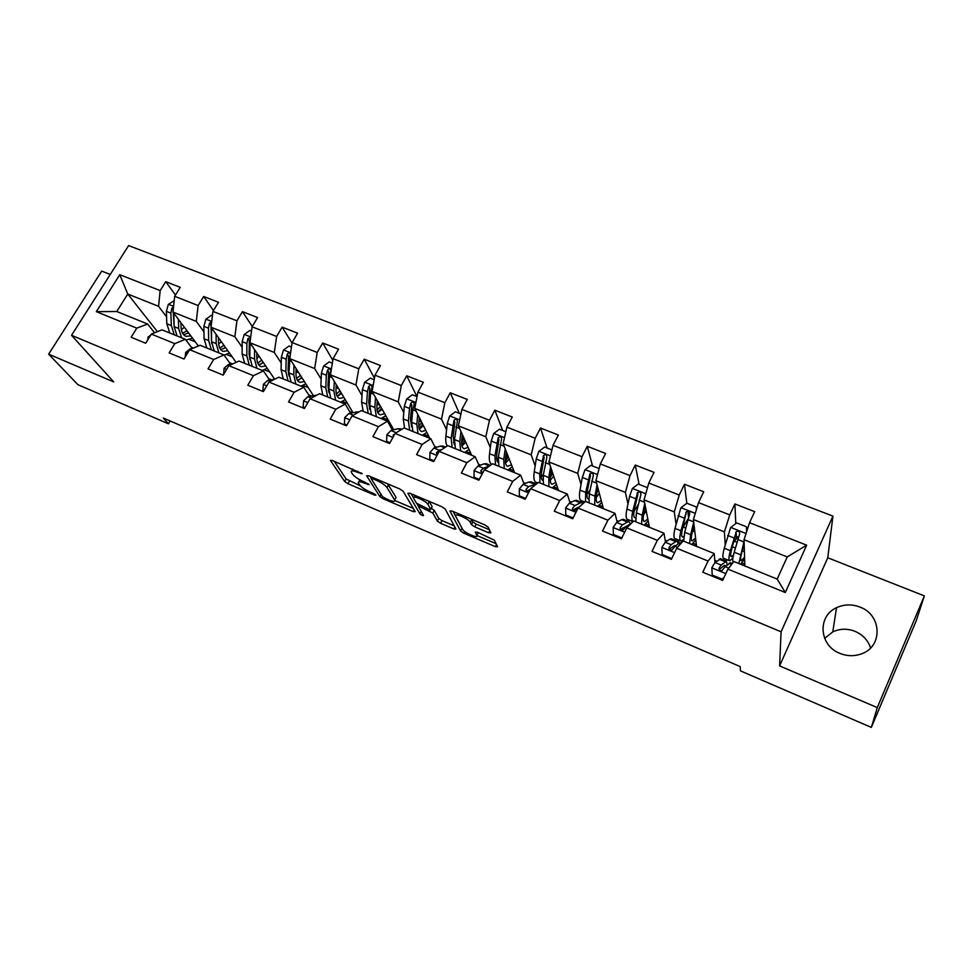 <?xml version="1.0" encoding="UTF-8"?>
<svg xmlns="http://www.w3.org/2000/svg" width="973" height="973" viewBox="0 0 973 973"><rect width="100%" height="100%" fill="white"/><g stroke="black" fill="none" stroke-linecap="round" stroke-linejoin="round"><path stroke-width="1.46" d="M362.199 473.705L332.279 460.46L330.455 460.46L344.71 481.526L347.957 483.715L374.617 495.099L375.919 495.135L373.62 493.542L370.129 492.058C365.106 489.76 361.628 487.412 359.694 485.016L358.417 483.034C357.833 481.294 359.803 481.319 364.352 483.119L369.168 484.578L363.318 481.513C358.198 479.178 354.646 476.77 352.664 474.301L351.338 472.246C350.718 470.433 352.725 470.446 357.334 472.246L362.199 473.705M859.998 607.091C851.898 604.014 844.065 604.221 836.525 607.711C817.186 616.116 819.084 645.573 839.906 653.382C847.252 656.313 854.537 656.434 861.737 653.747C883.18 646.327 881.684 614.729 859.998 607.091M870.58 647.969C868.038 640.283 862.869 634.749 855.072 631.355C847.386 628.388 839.954 628.57 832.779 631.878L824.642 638.361M488.653 532.766L490.891 532.839L488.191 527.208L484.858 524.897L452.129 511.068L449.988 511.056L460.557 530.978L463.78 533.18L495.366 546.668L497.568 546.765L494.43 540.246L477.427 532.195L475.262 532.122L476.904 535.381C479.069 539.164 464.291 532.888 462.564 529.312L455.668 516.177C453.248 512.175 468.439 518.512 470.287 522.294L471.467 524.629L474.751 526.867L488.653 532.766L489.796 530.565M779.604 665.921L877.293 707.59L871.358 727.415L916.201 620.859L924.35 595.902L827.768 557.772L832.937 516.116L781.088 631.805L779.604 665.921L827.768 557.772M110.253 274.459L101.715 271.09L48.65 354.172L113.732 381.927L71.528 335.32L781.088 631.805M48.65 354.172L77.937 384.7L168.402 423.778L170.105 420.956M871.358 727.415L740.429 670.859L740.222 666.614L163.355 418.037L168.402 423.778M403.175 491.28L399.806 488.981L368.548 475.773L366.639 475.785L379.798 496.51L383.034 498.699L413.257 511.603L415.216 511.652L403.175 491.28M409.864 493.226L441.839 506.726L445.196 509.025L455.923 528.996L453.856 528.935L440.574 523.267L437.339 521.066L432.851 513.075L420.689 507.055L418.682 507.03L423.559 515.435C422.89 515.885 421.674 515.362 419.922 513.878L407.857 493.262L409.864 493.226M832.937 516.116L128.631 245.585L71.528 335.32M735.77 523.596L734.907 503.953L729.762 514.899L698.529 502.603L703.71 491.766L684.457 484.25L679.263 495.014L648.809 483.022L654.038 472.367L635.272 465.045L630.018 475.615L600.329 463.926L605.607 453.454L587.303 446.303L582 456.714L553.041 445.306L558.368 435.004L540.501 428.035L535.174 438.264L506.909 427.135L512.272 417.003L494.831 410.192L489.468 420.275L461.883 409.414L467.271 399.441L450.256 392.788L444.856 402.7L417.928 392.107L423.352 382.28L406.738 375.797L401.302 385.551L375.006 375.201L380.455 365.532L364.23 359.195L358.769 368.803L333.082 358.684L338.555 349.161L322.695 342.97L317.21 352.445L292.119 342.557L297.616 333.18L282.121 327.123L276.612 336.451L252.08 326.794L257.602 317.551L242.447 311.64L236.926 320.822L212.941 311.384L218.487 302.275L203.673 296.485L198.127 305.546L174.678 296.315L180.224 287.339L165.738 281.671L160.18 290.599L119.776 274.69L96.327 311.664L116.76 311.518L147.592 324.009L154.561 332.79M734.907 503.953L754.671 511.664L749.538 522.683L806.653 545.172L785.296 592.521L727.926 569.132L722.671 580.419L702.786 572.246L708.064 561.032L676.697 548.249L671.382 559.341L652.007 551.375L657.334 540.356L626.77 527.889L621.419 538.799L602.53 531.039L607.906 520.202L578.108 508.052L572.708 518.779L554.294 511.214L559.706 500.56L530.65 488.714L525.201 499.258L507.249 491.876L512.71 481.392L484.359 469.837L478.874 480.212L461.36 473.012L466.858 462.698L439.188 451.423L433.678 461.628L416.59 454.61L422.112 444.466L395.111 433.459L389.565 443.493L372.878 436.646L378.436 426.661L352.068 415.909L346.497 425.797L330.2 419.095L335.782 409.268L310.034 398.772L304.44 408.514L288.531 401.971L294.126 392.289L268.974 382.036L263.355 391.62L247.811 385.235L253.442 375.7L228.862 365.69L223.218 375.128L208.027 368.876L213.671 359.499L189.65 349.696L183.994 359.001L169.144 352.895L174.799 343.651L151.314 334.067L145.646 343.238L131.124 337.266L136.792 328.156L96.327 311.664M696.546 546.4L693.408 519.521L724.411 531.878L725.238 544.637M726.186 559.353L726.296 561.093M716.675 561.178L714.814 560.424M722.088 580.176L722.002 579.081L712.224 575.067L711.822 567.685L714.997 562.528L714.218 553.564L683.155 540.976L676.697 548.249M724.411 531.878L729.762 514.899M693.408 519.521L698.529 502.603M708.064 561.032L714.218 553.564M649.429 527.317L644.053 499.842L674.277 511.895L676.053 523.912M678.436 540.003L678.959 543.506M667.077 541L665.191 540.234M665.508 542.046L663.987 533.216L633.703 520.944L626.77 527.889M674.277 511.895L679.263 495.014M644.053 499.842L648.809 483.022M657.334 540.356L663.987 533.216M603.418 508.672L595.914 480.662L625.396 492.411L627.986 503.953M631.83 521.102L632.146 522.501M618.694 521.321L616.809 520.555M617.21 522.16L615.009 513.367L585.478 501.411L578.108 508.052M625.396 492.411L630.018 475.615M595.914 480.662L600.329 463.926M607.906 520.202L615.009 513.367M558.49 490.465L548.954 461.944L577.719 473.401L581.015 484.639M571.504 502.129L569.606 501.35M570.081 502.81L567.247 494.016L538.446 482.353L530.65 488.714M577.719 473.401L582 456.714M548.954 461.944L553.041 445.306M559.706 500.56L567.247 494.016M514.595 472.683L503.138 443.676L531.209 454.865L535.15 465.872M525.456 483.386L523.547 482.62M524.07 483.958L520.664 475.152L492.557 463.756L484.359 469.837M531.209 454.865L535.174 438.264M503.138 443.676L506.909 427.135M512.71 481.392L520.664 475.152M471.698 455.315L458.417 425.846L485.807 436.768L490.343 447.629M480.504 465.106L478.594 464.328M482.523 473.133L482.097 472.185M479.154 465.581L475.201 456.726L447.762 445.61L439.188 451.423M485.807 436.768L489.468 420.275M458.417 425.846L461.883 409.414M466.858 462.698L475.201 456.726M429.774 438.324L414.753 408.441L441.499 419.108L446.571 429.859M436.609 447.252L434.7 446.473M435.284 447.653L430.82 438.75L404.038 427.901L395.111 433.459M441.499 419.108L444.856 402.7M414.753 408.441L417.928 392.107M422.112 444.466L430.82 438.75M393.749 429.811L372.1 391.438L398.225 401.861L403.795 412.528M392.447 430.151L387.497 421.2L361.336 410.594L352.068 415.909M398.225 401.861L401.302 385.551M372.1 391.438L375.006 375.201M378.436 426.661L387.497 421.2M352.919 412.54L330.443 374.836L355.96 385.016L362.005 395.634M369.387 408.611L369.764 409.28M350.584 413.063L345.172 404.05L319.618 393.7L310.034 398.772M355.96 385.016L358.769 368.803M330.443 374.836L333.082 358.684M335.782 409.268L345.172 404.05M313.379 395.67L289.723 358.611L314.668 368.548L321.151 379.129M328.387 390.927L328.91 391.791M309.682 396.376L303.831 387.303L278.862 377.183L268.974 382.036M314.668 368.548L317.21 352.445M289.723 358.611L292.119 342.557M294.126 392.289L303.831 387.303M274.666 379.251L249.927 342.739L274.313 352.469L281.209 363.014M288.446 374.082L288.932 374.812M269.691 380.066L263.44 370.944L239.03 361.056L228.862 365.69M274.313 352.469L276.612 336.451M249.927 342.739L252.08 326.794M253.442 375.7L263.44 370.944M236.135 362.37L211.019 327.232L234.858 336.743L242.155 347.264M230.589 364.121L223.948 354.938L200.085 345.269L189.65 349.696M234.858 336.743L236.926 320.822M211.019 327.232L212.941 311.384M213.671 359.499L223.948 354.938M198.395 345.987L172.975 312.065L196.291 321.37L203.953 331.878M192.362 348.529L185.344 339.297L162.005 329.847L151.314 334.067M196.291 321.37L198.127 305.546M172.975 312.065L174.678 296.315M174.799 343.651L185.344 339.297M157.431 331.659L127.755 294.041L158.563 306.325L166.565 316.833M158.563 306.325L160.18 290.599M116.76 311.518L127.755 294.041L119.776 274.69M136.792 328.156L147.592 324.009M877.293 707.59L924.35 595.902M727.926 569.132L733.885 561.53L777.184 579.069L787.242 556.921L744.041 539.699L744.832 565.958M391.596 428.631L392.897 429.154M349.696 411.591L352.36 412.674M308.745 394.941L311.457 396.035M268.73 378.655L271.479 379.774M229.592 362.747L232.389 363.878M191.328 347.179L193.505 348.066M785.296 592.521L777.184 579.069M787.242 556.921L806.653 545.172M744.041 539.699L749.538 522.683M189.723 339.589L195.281 341.839M175.481 295.014L165.738 281.671M213.452 310.545L203.673 296.485M226.697 354.549L232.109 356.738M252.262 326.49L242.447 311.64M264.474 369.837L269.74 371.966M292.046 343.08L282.121 327.123M303.077 385.466L308.186 387.534M332.815 360.363L322.695 342.97M342.557 401.435L347.495 403.43M374.471 378.229L364.23 359.195M382.924 417.77L387.68 419.691M416.955 396.607L406.738 375.797M424.204 434.481L428.777 436.33M459.329 413.343L450.256 392.788M466.432 451.569L470.81 453.345M502.7 430.48L494.831 410.192M509.657 469.059L513.829 470.75M547.094 448.018L540.501 428.035M553.905 486.962L557.845 488.568M592.545 465.982L587.303 446.303M599.198 505.291L602.919 506.799M639.115 484.384L635.272 465.045M632.304 522.343L632.049 521.187M637.485 505.948L638.142 504.61M645.598 524.07L649.064 525.481M688.543 516.967L688.033 512.88M696.437 509.511L696.303 506.982L686.829 503.236L684.457 484.25M679.118 543.396L678.631 540.076M682.693 527.925L685.406 523.146M693.117 543.311L696.34 544.612M736.391 537.655L736.208 533.435M726.454 561.129L726.345 559.414M732.049 559.061L732.766 559.353M741.827 563.014L744.783 564.218M352.615 469.047L352.092 470.883M359.682 479.725L359.134 481.744M334.25 461.287L346.133 478.971L360.375 485.855M394.856 500.548L413.294 508.405M370.239 476.49L371.358 478.266M372.489 478.655L371.139 478.655L382.584 496.802L388.568 499.927C393.226 501.776 395.269 501.813 394.673 500.037L387.023 487.57C385.126 485.089 381.55 482.657 376.296 480.261L372.489 478.655L373.036 477.67M395.366 498.735L394.576 499.867M387.631 483.836L395.999 497.252M454.221 525.846L441.973 520.628L440.574 523.267M431.258 508.259L434.274 510.399L438.75 518.427L441.973 520.628M418.682 506.678L417.028 503.832M413.489 497.738L411.202 493.785M428.047 504.537C426.198 500.779 411.214 494.393 413.671 498.395L416.48 503.223L428.679 509.256L430.711 509.28L428.047 504.537L429.227 501.399M414.997 495.391L414.328 497.179M431.915 507.042L430.711 509.268M429.507 501.825L432.146 506.58L430.711 509.28M471.564 519.29L472.902 521.893L476.186 524.131L489.395 529.713M477.743 533.8L476.904 535.381M476.977 535.539L496.084 543.676M453.114 511.494L462.224 528.643M174.203 300.681L168.329 304.391L166.383 311.384L166.809 323.705L169.813 333.009M181.367 329.847L184.311 327.196M178.387 319.302L178.667 328.485L181.586 337.777M185.965 340.124L192.52 338.154M180.917 322.671L181.039 326.843C181.306 332.109 183.009 335.284 186.147 336.354L190.805 335.855M173.522 307.03L171.856 308.198L170.895 313.184L171.309 325.517L174.276 334.821M187.667 333.374L188.409 332.669M186.95 330.723L182.559 333.289M174.203 327.67L173.328 312.54M177.098 335.965L174.155 326.66L173.79 313.16M183.617 334.748L188.519 332.815M147.75 339.832L148.054 337.132L152.785 333.496M212.418 315.787L211.287 315.337L205.862 319.29L203.856 326.344L204.062 338.713L206.811 348.006M218.657 344.174L221.272 341.572M216.067 334.298L216.176 343.591L218.852 352.871M224.106 355.157L229.458 353.029M218.463 337.643L218.511 341.912C218.67 347.191 220.263 350.341 223.291 351.362L227.84 350.767M211.652 322.063L209.487 323.158L208.477 328.181L208.66 340.562L211.372 349.854M223.851 348.65L225.322 347.239M223.948 345.318L219.728 348.066M211.652 343.505L210.959 325.225L209.487 323.158M214.267 351.022L211.567 341.73L211.482 327.877M220.749 349.672L225.541 347.543M251.484 331.221L249.696 330.516L244.223 334.517L242.155 341.632L242.143 354.05L244.637 363.318M256.836 358.648L259.049 356.203M254.598 349.623L254.525 359.037L256.933 368.305M262.26 370.47L267.21 368.244M256.848 352.944L256.811 357.298C256.86 362.601 258.344 365.739 261.238 366.699L265.69 366.006M250.62 337.607L247.957 338.446L246.887 343.518L246.838 355.936L249.295 365.203M260.886 364.206L263.038 362.09M261.761 360.205L257.723 363.124M249.915 359.596L249.124 354.221L249.343 340.501L247.957 338.446M252.25 366.407L249.806 357.14L250.037 342.897M258.721 364.911L263.367 362.576M185.186 357.03L185.648 352.506L190.209 348.784L192.411 348.529M223.668 374.374L224.082 368.22L228.558 364.401L233.021 363.793M291.45 347.02L288.981 346.035L283.459 350.098L281.331 357.273L281.063 369.728L283.289 378.984M295.962 373.194L297.689 371.09M293.992 365.289L293.737 374.824L295.853 384.067M300.949 386.135L305.79 383.776M296.084 368.572L295.962 373.048C295.914 378.363 297.276 381.465 300.037 382.377L304.379 381.562M290.441 353.856C289.455 352.53 288.409 352.615 287.303 354.087L286.159 359.195L285.867 371.662L288.057 380.905M298.808 380.054L301.606 377.208M300.426 375.359L296.595 378.461M289.017 375.967L288.105 369.886L288.592 356.118L287.303 354.087M291.073 382.134L288.908 372.878L290.124 355.936M297.531 380.467L302.044 377.901M332.352 363.172L329.154 361.907L323.595 366.018L321.394 373.267L320.883 385.758L322.805 394.989M336.074 387.716L337.23 386.22M334.298 381.294L333.824 390.976L335.661 400.195M340.501 402.153L345.233 399.648M336.232 384.554L336.001 389.139C335.843 394.466 337.072 397.556 339.711 398.419L343.931 397.471M330.771 398.212L328.898 388.981L329.47 376.478L330.82 370.762C330.309 368.585 329.215 368.366 327.536 370.093L326.332 375.237L325.785 387.741L327.682 396.96M337.619 396.218L341.036 392.618M339.966 390.805L336.366 394.065M328.971 392.63L327.974 385.916L328.74 372.1L327.536 370.093M337.217 396.352L341.596 393.542M374.204 379.713L370.263 378.156L364.644 382.316L362.382 389.626L361.591 402.153L363.221 411.36M377.196 402.263L377.694 401.594M375.529 397.665L374.848 407.492L376.381 416.687M380.942 418.536L385.563 415.872M377.293 400.876L376.965 405.607C376.685 410.947 377.792 414.012 380.273 414.814L384.384 413.732M371.37 414.668L369.801 405.461L370.64 392.922L372.039 387.327C371.625 384.98 370.506 384.688 368.706 386.463L367.441 391.645L366.614 404.184L368.208 413.391M377.755 412.382L381.392 408.295M380.407 406.519L377.074 409.901M369.825 409.584L368.755 402.299L369.801 388.446L368.706 386.463M377.828 412.552L382.048 409.487M263.805 390.866L262.905 390.501L263.379 384.299L267.782 380.37L274.641 379.263M262.905 390.501L263.513 391.353M304.89 407.736L303.187 407.042L303.588 400.742L307.894 396.716L316.833 395.172M303.187 407.042L304.062 408.356M346.935 425.006L344.406 423.973L344.734 417.563L348.942 413.428L358.441 411.822M344.406 423.973L345.208 425.262M417.052 396.643L412.321 394.77L406.665 398.991L404.318 406.361L403.26 418.937L404.573 428.12M417.733 414.376L416.821 424.398L418.025 433.569M422.306 435.296L426.819 432.45M419.327 417.551L418.876 422.452C418.463 427.804 419.436 430.857 421.771 431.586L425.76 430.346M412.905 431.489L411.652 422.318L412.771 409.742L414.194 404.294C413.902 401.764 412.783 401.399 410.825 403.211L409.499 408.429L408.405 421.005L409.669 430.188M419.205 428.485L422.683 424.228M421.82 422.489L418.804 425.931M411.603 426.843L410.472 419.071L411.822 405.169L410.825 403.211M419.399 429.081L423.437 425.724M390.003 442.703L386.597 441.304L386.84 434.785L390.939 430.54L397.835 428.752L400.949 429.069M396.595 432.535L393.25 435.053L393.287 436.743M386.597 441.304L387.327 442.581M460.922 413.975L455.376 411.786L449.672 416.055L447.252 423.498L445.902 436.111C445.427 440.83 445.902 444.102 447.325 445.902M453.418 442.545L454.306 441.949M460.947 431.465L459.779 441.693L460.655 450.84M464.632 452.445L469.035 449.392M462.357 434.603L461.774 439.699C461.226 445.062 462.053 448.079 464.23 448.748L468.11 447.337M455.4 448.711L454.488 439.565L457.322 421.662C457.201 418.949 456.069 418.512 453.953 420.36L451.156 438.227L452.104 447.373M461.725 444.758L464.985 440.416M461.944 438.215L463.975 439.03L461.591 442.07M454.33 444.418L453.163 436.232L454.829 422.294L453.953 420.36M461.956 445.914L465.824 442.265M434.116 460.825L429.786 459.049L429.957 452.421L433.946 448.054L440.501 446.072L443.433 446.303M442.399 449.258L439.249 450.219L436.463 452.7L437.303 454.926M436.439 452.737L437.582 454.403M429.786 459.049L430.443 460.302M505.863 431.732L499.453 429.202L493.7 433.532L491.207 441.049L489.541 453.686C488.823 459.743 489.565 463.306 491.742 464.352M496.802 459.597L498.2 458.405M505.206 448.93L503.759 459.414L504.282 468.512M507.942 469.995L512.236 466.724M506.434 452.007L505.68 457.346C505.011 462.722 505.68 465.714 507.699 466.31L511.445 464.705M498.906 466.335L498.346 457.225L501.545 439.273C501.496 436.585 500.377 436.074 498.176 437.765L494.929 455.863L495.525 464.96M505.413 461.056L508.32 456.811M505.887 455.863L506.897 456.264L505.583 458.125M498.054 462.321C496.716 461.044 496.315 458.21 496.875 453.807L498.93 439.65L498.176 437.765M506.897 456.264L507.663 455.121M505.559 463.014L509.22 459.086M479.312 479.385L474.021 477.22L474.106 470.47L477.974 465.994L484.189 463.817L486.926 463.951M489.48 466.043L483.411 468.208L480.735 470.774L482.62 473.121M480.735 470.774L481.55 472.598L483.374 471.71M474.021 477.22L474.593 478.448M551.91 449.927L544.6 447.033L538.799 451.436L536.22 459.013L534.238 471.686C533.313 478.157 533.995 481.72 536.281 482.377L537.704 482.949M541.292 476.892L543.36 474.654M550.56 466.748L548.796 477.548L548.942 486.609M552.275 487.959L556.471 484.42M551.582 469.789L550.645 475.42C549.83 480.808 550.341 483.763 552.178 484.286L555.814 482.462M543.445 484.384L543.25 475.323L546.862 457.298C546.875 454.659 545.756 454.087 543.493 455.571L539.76 473.912L539.991 482.973M550.414 477.086L552.773 473.377M542.8 480.516C541.292 479.592 540.903 476.673 541.633 471.796L544.126 457.395M550.925 473.754L552.226 471.71M550.268 480.346L553.698 476.125M525.639 498.419L519.339 495.829L519.327 488.969L523.085 484.359L528.923 481.976L531.453 482.024M536.415 484.007L528.655 486.634L526.077 489.285C525.882 491.547 526.989 492.131 529.385 491L529.616 490.72M526.077 489.285L526.758 491.073L530.309 489.358M519.339 495.829L519.825 497.045M599.1 468.572L590.842 465.313L584.992 469.764L582.328 477.427L580.017 490.124C578.923 496.607 579.397 500.122 581.465 500.694L584.785 502.032M586.962 494.308L589.906 490.307M597.057 484.943L594.929 496.133L594.698 505.145M597.677 506.349L601.764 502.506M597.86 487.923L596.704 493.943C595.744 499.344 596.084 502.263 597.738 502.7L601.253 500.596M589.066 502.859L589.249 493.846L593.275 475.748C593.348 473.182 592.241 472.537 589.954 473.827L585.673 492.399L585.515 501.423M588.081 498.796L588.604 499.015C586.901 498.553 586.524 495.622 587.461 490.222L590.441 475.602L589.954 473.827M598.419 490.015L597.021 492.326M599.319 493.347L596.194 497.762M573.133 517.928L565.775 514.899L565.666 507.918L569.29 503.187L574.739 500.584L577.062 500.536M576.563 508.076L576.551 509.122M583.253 503.418L582.036 502.555L580.394 502.883L574.994 505.51L572.525 508.259C572.319 510.472 573.401 511.105 575.797 510.156L580.127 506.228M572.525 508.259L573.097 510.01L578.108 507.322M565.775 514.899L566.164 516.091M647.483 487.692L638.239 484.043L632.328 488.555L629.592 496.291L626.928 509.013C625.639 515.508 625.907 518.986 627.743 519.448L632.912 521.54M633.982 511.591L638.069 504.951M644.758 503.455L642.204 515.167L641.56 524.131M644.175 525.189L648.188 520.956M645.33 506.386L643.907 512.917C642.776 518.317 642.946 521.2 644.418 521.564L647.823 519.108M635.795 521.796L636.378 512.832L640.854 494.661C640.976 492.168 639.869 491.462 637.558 492.557L632.718 511.348C631.513 517.235 631.623 520.652 633.034 521.613M634.846 521.406L635.612 520.883M635.6 517.733L635.053 517.782C633.545 517.405 633.338 514.51 634.432 509.11L637.911 494.284L637.558 492.557M646.169 510.643L645.44 511.895L646.498 512.321M643.506 514.96L645.44 511.895M621.832 537.935L613.367 534.457L613.172 527.342L616.651 522.477L621.686 519.643L623.778 519.485M622.951 527.828L622.452 531.307M631.149 523.486L626.198 526.369L627.694 526.977M630.48 523.875L628.972 521.601L627.476 522.002L622.501 524.861L620.154 527.694C619.923 529.859 620.993 530.553 623.365 529.762L626.198 526.369M620.154 527.694L620.579 529.421L627.451 525.639M613.367 534.457L613.671 535.612M686.829 503.236L680.869 507.821L674.994 528.375C673.511 534.87 673.571 538.3 675.165 538.677L680.541 540.854M682.669 528.011L687.899 519.096M693.725 522.246L690.66 534.688L689.589 543.579M691.827 544.491L695.78 539.772M694.065 525.128L692.277 532.353C690.976 537.765 690.964 540.611 692.229 540.891L695.573 537.984M696.303 506.982L696.522 509.256M683.678 541.195L684.688 532.28L689.614 514.06C689.784 511.616 688.702 510.849 686.366 511.774L680.93 530.771C679.422 537.266 679.458 540.696 681.027 541.049L683.557 539.48M683.824 536.537L682.632 537.011C681.331 536.719 681.307 533.861 682.56 528.461L686.366 511.774M694.381 527.828L692.691 530.881L694.831 531.732M671.735 558.611L662.175 554.501L661.871 547.434L665.204 542.253L669.801 539.176L671.662 538.92M670.312 548.383L669.996 550.061M678.315 543.943L677.074 541.122L675.736 541.596L671.2 544.698L668.974 547.629C668.731 549.745 669.789 550.487 672.148 549.854L674.994 546.242L679.507 543.116L681.319 542.837M668.974 547.629L669.266 549.319L674.35 545.61L676.04 545.525M662.175 554.501L662.382 555.632M746.68 531.526L746.364 526.758L736.634 522.915L730.626 527.573L724.277 548.225C722.586 554.732 722.416 558.113 723.766 558.368L729.373 560.643M733.484 542.484L737.692 536.865M744.09 541.207L738.823 563.525M740.648 564.267L744.613 558.843M744.175 543.992L741.864 552.287C740.404 557.711 740.198 560.509 741.244 560.703L744.564 557.152M733.301 562.272C732.304 561.579 732.608 558.234 734.214 552.226L739.626 533.946C739.833 531.55 738.762 530.747 736.415 531.501L730.358 550.682C728.655 557.176 728.449 560.557 729.762 560.801L732.949 557.894M733.508 555.024L731.404 556.726C730.309 556.52 730.48 553.71 731.915 548.286L736.415 531.501M744.187 544.491L744.211 545.233M727.172 564.851L726.393 561.129L721.151 565.033L714.997 562.528L720.738 558.83M722.002 579.081L724.021 577.5M721.151 565.033L719.059 568.074C718.804 570.142 719.85 570.932 722.185 570.433L725.043 566.627L730.638 562.856M719.059 568.074L719.193 569.716L723.766 565.739L724.763 565.264L725.444 566.286M712.224 575.067L712.333 576.174M357.882 471.26L357.334 472.246M368.317 483.824L367.879 484.615M364.875 482.17L364.352 483.119M375.043 494.32L374.617 495.099M349.38 481.161L347.957 483.715M346.133 478.971L344.71 481.526M361.372 472.939L360.91 473.766M414.182 509.888L413.257 511.603M383.593 497.677L383.034 498.699M381.002 494.296L379.798 496.51M388.482 484.907L387.023 487.57M376.843 479.275L376.296 480.261M454.865 527.025L453.856 528.935M438.75 518.427L437.339 521.066M434.274 510.399L432.851 513.075M430.163 509.718L429.567 510.825M421.212 506.094L420.689 507.055M421.236 511.433L419.922 513.878M476.186 524.131L474.751 526.867M472.89 521.856L471.455 524.593M471.783 519.643L470.336 522.392M496.473 544.503L495.366 546.668M464.68 531.453L463.78 533.18M460.57 530.99L461.968 528.327L460.557 530.978M173.595 306.337L168.463 304.294M171.309 325.517L166.809 323.705M178.667 328.485L174.155 326.66M170.895 313.184L166.383 311.384M175.055 314.851L173.753 314.328M173.206 309.986L171.856 308.198M148.042 337.278L149.064 337.704M211.725 321.467L205.996 319.193M208.66 340.562L204.062 338.713M216.176 343.591L211.567 341.73M208.477 328.181L203.856 326.344M212.99 329.993L211.396 329.348M250.718 336.938L244.369 334.42M246.838 355.936L242.143 354.05M258.721 356.605L259.548 356.945M254.525 359.037L249.806 357.14M246.887 343.518L242.155 341.632M251.776 345.476L249.879 344.71M185.624 352.652L187.412 353.381M190.209 348.784L191.036 349.112M224.07 368.378L226.624 369.424M228.558 364.401L230.212 365.07M290.599 352.761L283.605 349.988M285.867 371.662L281.063 369.728M296.996 371.978L298.699 372.659M293.737 374.824L288.908 372.878M286.159 359.195L281.331 357.273M291.45 361.311L289.224 360.424M331.404 368.962L323.729 365.921M325.785 387.741L320.883 385.758M336.111 387.68L338.726 388.738M333.824 390.976L328.898 388.981M326.332 375.237L321.394 373.267M332.036 377.512L329.47 376.478M373.158 385.527L364.79 382.207M366.614 404.184L361.591 402.153M377.074 404.136L379.677 405.182M374.848 407.492L369.801 405.461M367.441 391.645L362.382 389.626M373.559 394.089L370.64 392.922M263.367 384.457L266.748 385.831M267.782 380.37L270.287 381.392M303.576 400.9L307.821 402.627M315.41 395.281L316.103 395.561M307.894 396.716L311.311 398.103M344.722 417.721L349.866 419.825M356.154 411.822L357.93 412.552M348.942 413.428L353.296 415.203M415.909 402.494L406.799 398.881M408.405 421.005L403.26 418.937M419.01 420.981L421.564 422.002M416.821 424.398L411.652 422.318M409.499 408.429L404.318 406.361M416.055 411.056L412.771 409.742M386.84 434.955L392.91 437.436M397.835 428.752L400.754 429.932M390.939 430.54L396.133 432.657M393.737 435.94L393.25 435.053M459.682 419.874L449.806 415.945M451.156 438.227L445.902 436.111M459.779 441.693L454.488 439.565M452.542 425.615L447.252 423.498M459.572 428.424L455.899 426.952M429.957 452.579L437.011 455.473M440.501 446.072L444.612 447.75M433.946 448.054L439.249 450.219M437.4 454.549L436.463 452.7M504.513 437.655L493.846 433.423M494.929 455.863L489.541 453.686M503.759 459.414L498.346 457.225M496.631 443.214L491.207 441.049M504.136 446.206L500.061 444.588M498.869 439.82L498.115 437.911M474.106 470.64L482.182 473.948M484.189 463.817L489.541 465.994M477.974 465.994L483.411 468.208M550.45 455.887L538.933 451.326M539.76 473.912L534.238 471.686M548.796 477.548L543.25 475.323M541.779 461.238L536.22 459.013M549.794 464.437L545.294 462.637M543.968 457.772L543.335 455.887M519.327 489.139L528.497 492.885M528.923 481.976L534.445 484.213M523.085 484.359L528.655 486.634M597.519 474.569L585.138 469.655M585.673 492.399L580.017 490.124M594.929 496.133L589.249 493.846M588.02 479.701L582.328 477.427M596.571 483.107L591.633 481.136M590.173 476.162L589.662 474.313M565.678 508.088L575.967 512.297M574.739 500.584L580.394 502.883M569.29 503.187L574.994 505.51M645.78 493.725L632.486 488.446M632.718 511.348L626.928 509.013M636.184 508.186L637.279 508.624M642.204 515.167L636.378 512.832M635.418 498.614L629.592 496.291M644.515 502.25L639.115 500.086M637.522 495.002L637.145 493.189M613.172 527.524L624.654 532.207M621.686 519.643L627.476 522.002M616.651 522.477L622.501 524.861M695.269 513.367L681.015 507.711M680.93 530.771L674.994 528.375M683.204 527.074L685.71 528.071M686.062 521.966L687.096 522.392M690.66 534.688L684.688 532.28M684.007 518.013L678.023 515.617M693.688 521.869L687.802 519.521M686.05 514.328L685.819 512.552M661.871 547.434L674.593 552.64M679.507 543.116L680.784 543.639M669.801 539.176L675.736 541.596M674.994 546.242L677.549 547.276M665.204 542.253L671.2 544.698M746.036 533.508L730.772 527.451M730.358 550.682L724.277 548.225M732.316 546.79L735.369 548.018M734.165 541.207L736.926 542.314M742.277 550.791L744.406 551.642M740.331 554.695L734.214 552.226M733.824 537.899L727.695 535.454M743.883 541.912L737.716 539.443M735.819 534.128L735.734 532.389M711.822 567.867L725.846 573.596M729.081 563.258L731.708 564.316M719.132 559.207L725.226 561.689M725.043 566.627L728.716 568.123M832.779 631.878L836.525 607.711M371.941 477.208L371.309 478.351M396.096 497.41L394.673 500.037M419.57 505.388L418.925 506.592M472.902 521.893L471.467 524.629M471.735 519.546L470.287 522.294M185.15 335.953L186.147 336.354M222.331 350.973L223.291 351.362M260.326 366.334L261.238 366.699M299.161 382.024L300.037 382.377M338.884 398.079L339.711 398.419M379.494 414.498L380.273 414.814M421.041 431.282L421.771 431.586M401.679 429.361L400.025 428.692M393.627 436.147L393.128 435.247M463.549 448.468L464.23 448.748M445.5 447.142L442.569 445.95M507.067 466.055L507.699 466.31M490.392 465.362L486.123 463.635M544.114 457.395L543.493 455.571M536.22 483.958L530.723 481.72M582.036 502.555L576.393 500.256M628.972 521.601L623.194 519.254M681.453 542.898L680.832 542.642M677.074 541.122L671.151 538.714M738.422 537.157L737.498 536.792M732.316 563.537L730.236 562.686M726.393 561.129L720.324 558.66"/></g></svg>
